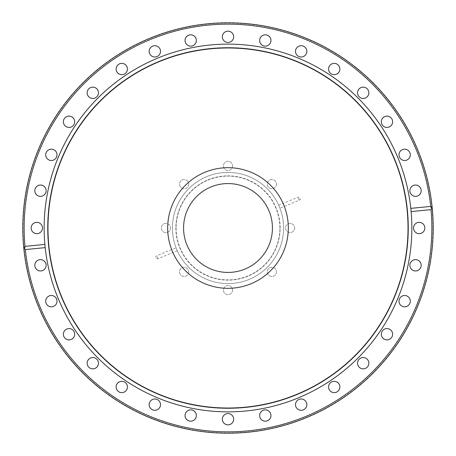 <?xml version="1.0" encoding="UTF-8"?>
<svg xmlns="http://www.w3.org/2000/svg" width="456" height="456" viewBox="0 0 456 456"><rect width="100%" height="100%" fill="white"/><g stroke="black" fill="none" stroke-linecap="round" stroke-linejoin="round"><path stroke-width="0.34" stroke-dasharray="2.28 1.71" d="M433.2 228A205.2 205.2 0 0 0 228 22.8A205.2 205.2 0 0 0 22.8 228A205.2 205.2 0 0 0 228 433.2A205.2 205.2 0 0 0 433.2 228A205.2 205.2 0 0 0 228 22.8A205.2 205.2 0 0 0 22.8 228A205.2 205.2 0 0 1 228 22.8A205.2 205.2 0 0 1 433.2 228A205.2 205.2 0 0 1 228 433.2A205.2 205.2 0 0 1 22.8 228A205.2 205.2 0 0 0 228 433.2A205.2 205.2 0 0 0 433.2 228M432.932 228A204.932 204.932 0 0 0 228 23.068A204.932 204.932 0 0 0 23.068 228A204.932 204.932 0 0 0 228 432.932A204.932 204.932 0 0 0 432.932 228M188.687 184.11A4.577 4.577 0 0 1 184.11 188.687A4.577 4.577 0 0 1 179.533 184.11A4.577 4.577 0 0 1 184.11 179.533A4.577 4.577 0 0 1 188.687 184.11A4.577 4.577 0 0 1 184.11 188.687A4.577 4.577 0 0 1 179.533 184.11A4.577 4.577 0 0 1 184.11 179.533A4.577 4.577 0 0 1 188.687 184.11M232.577 165.927A4.577 4.577 0 0 1 228 170.504A4.577 4.577 0 0 1 223.423 165.927A4.577 4.577 0 0 1 228 161.35A4.577 4.577 0 0 1 232.577 165.927A4.577 4.577 0 0 1 228 170.504A4.577 4.577 0 0 1 223.423 165.927A4.577 4.577 0 0 1 228 161.35A4.577 4.577 0 0 1 232.577 165.927M276.467 184.11A4.577 4.577 0 0 1 271.89 188.687A4.577 4.577 0 0 1 267.313 184.11A4.577 4.577 0 0 1 271.89 179.533A4.577 4.577 0 0 1 276.467 184.11A4.577 4.577 0 0 1 271.89 188.687A4.577 4.577 0 0 1 267.313 184.11A4.577 4.577 0 0 1 271.89 179.533A4.577 4.577 0 0 1 276.467 184.11M294.65 228A4.577 4.577 0 0 1 290.073 232.577A4.577 4.577 0 0 1 285.496 228A4.577 4.577 0 0 1 290.073 223.423A4.577 4.577 0 0 1 294.65 228A4.577 4.577 0 0 1 290.073 232.577A4.577 4.577 0 0 1 285.496 228A4.577 4.577 0 0 1 290.073 223.423A4.577 4.577 0 0 1 294.65 228M276.467 271.89A4.577 4.577 0 0 1 271.89 276.467A4.577 4.577 0 0 1 267.313 271.89A4.577 4.577 0 0 1 271.89 267.313A4.577 4.577 0 0 1 276.467 271.89A4.577 4.577 0 0 1 271.89 276.467A4.577 4.577 0 0 1 267.313 271.89A4.577 4.577 0 0 1 271.89 267.313A4.577 4.577 0 0 1 276.467 271.89M232.577 290.073A4.577 4.577 0 0 1 228 294.65A4.577 4.577 0 0 1 223.423 290.073A4.577 4.577 0 0 1 228 285.496A4.577 4.577 0 0 1 232.577 290.073A4.577 4.577 0 0 1 228 294.65A4.577 4.577 0 0 1 223.423 290.073A4.577 4.577 0 0 1 228 285.496A4.577 4.577 0 0 1 232.577 290.073M188.687 271.89A4.577 4.577 0 0 1 184.11 276.467A4.577 4.577 0 0 1 179.533 271.89A4.577 4.577 0 0 1 184.11 267.313A4.577 4.577 0 0 1 188.687 271.89A4.577 4.577 0 0 1 184.11 276.467A4.577 4.577 0 0 1 179.533 271.89A4.577 4.577 0 0 1 184.11 267.313A4.577 4.577 0 0 1 188.687 271.89M170.504 228A4.577 4.577 0 0 1 165.927 232.577A4.577 4.577 0 0 1 161.35 228A4.577 4.577 0 0 1 165.927 223.423A4.577 4.577 0 0 1 170.504 228A4.577 4.577 0 0 1 165.927 232.577A4.577 4.577 0 0 1 161.35 228A4.577 4.577 0 0 1 165.927 223.423A4.577 4.577 0 0 1 170.504 228M409.87 265.301A5.654 5.654 0 0 0 415.524 270.955A5.654 5.654 0 0 0 421.179 265.301A5.654 5.654 0 0 0 415.524 259.646A5.654 5.654 0 0 0 409.87 265.301M398.989 301.165A5.654 5.654 0 0 0 404.643 306.825A5.654 5.654 0 0 0 410.297 301.165A5.654 5.654 0 0 0 404.643 295.511A5.654 5.654 0 0 0 398.989 301.165M381.319 334.225A5.654 5.654 0 0 0 386.973 339.88A5.654 5.654 0 0 0 392.627 334.225A5.654 5.654 0 0 0 386.973 328.571A5.654 5.654 0 0 0 381.319 334.225M357.544 363.198A5.654 5.654 0 0 0 363.198 368.853A5.654 5.654 0 0 0 368.853 363.198A5.654 5.654 0 0 0 363.198 357.544A5.654 5.654 0 0 0 357.544 363.198M328.571 386.973A5.654 5.654 0 0 0 334.225 392.627A5.654 5.654 0 0 0 339.88 386.973A5.654 5.654 0 0 0 334.225 381.319A5.654 5.654 0 0 0 328.571 386.973M295.511 404.643A5.654 5.654 0 0 0 301.165 410.297A5.654 5.654 0 0 0 306.825 404.643A5.654 5.654 0 0 0 301.165 398.989A5.654 5.654 0 0 0 295.511 404.643M259.646 415.524A5.654 5.654 0 0 0 265.301 421.179A5.654 5.654 0 0 0 270.955 415.524A5.654 5.654 0 0 0 265.301 409.87A5.654 5.654 0 0 0 259.646 415.524M222.346 419.195A5.654 5.654 0 0 0 228 424.849A5.654 5.654 0 0 0 233.654 419.195A5.654 5.654 0 0 0 228 413.541A5.654 5.654 0 0 0 222.346 419.195M185.045 415.524A5.654 5.654 0 0 0 190.699 421.179A5.654 5.654 0 0 0 196.354 415.524A5.654 5.654 0 0 0 190.699 409.87A5.654 5.654 0 0 0 185.045 415.524M149.175 404.643A5.654 5.654 0 0 0 154.835 410.297A5.654 5.654 0 0 0 160.489 404.643A5.654 5.654 0 0 0 154.835 398.989A5.654 5.654 0 0 0 149.175 404.643M116.12 386.973A5.654 5.654 0 0 0 121.775 392.627A5.654 5.654 0 0 0 127.429 386.973A5.654 5.654 0 0 0 121.775 381.319A5.654 5.654 0 0 0 116.12 386.973M87.147 363.198A5.654 5.654 0 0 0 92.802 368.853A5.654 5.654 0 0 0 98.456 363.198A5.654 5.654 0 0 0 92.802 357.544A5.654 5.654 0 0 0 87.147 363.198M63.373 334.225A5.654 5.654 0 0 0 69.027 339.88A5.654 5.654 0 0 0 74.681 334.225A5.654 5.654 0 0 0 69.027 328.571A5.654 5.654 0 0 0 63.373 334.225M45.703 301.165A5.654 5.654 0 0 0 51.357 306.825A5.654 5.654 0 0 0 57.011 301.165A5.654 5.654 0 0 0 51.357 295.511A5.654 5.654 0 0 0 45.703 301.165M34.821 265.301A5.654 5.654 0 0 0 40.476 270.955A5.654 5.654 0 0 0 46.13 265.301A5.654 5.654 0 0 0 40.476 259.646A5.654 5.654 0 0 0 34.821 265.301M31.15 228A5.654 5.654 0 0 0 36.805 233.654A5.654 5.654 0 0 0 42.459 228A5.654 5.654 0 0 0 36.805 222.346A5.654 5.654 0 0 0 31.15 228M34.821 190.699A5.654 5.654 0 0 0 40.476 196.354A5.654 5.654 0 0 0 46.13 190.699A5.654 5.654 0 0 0 40.476 185.045A5.654 5.654 0 0 0 34.821 190.699M45.703 154.835A5.654 5.654 0 0 0 51.357 160.489A5.654 5.654 0 0 0 57.011 154.835A5.654 5.654 0 0 0 51.357 149.175A5.654 5.654 0 0 0 45.703 154.835M63.373 121.775A5.654 5.654 0 0 0 69.027 127.429A5.654 5.654 0 0 0 74.681 121.775A5.654 5.654 0 0 0 69.027 116.12A5.654 5.654 0 0 0 63.373 121.775M87.147 92.802A5.654 5.654 0 0 0 92.802 98.456A5.654 5.654 0 0 0 98.456 92.802A5.654 5.654 0 0 0 92.802 87.147A5.654 5.654 0 0 0 87.147 92.802M116.12 69.027A5.654 5.654 0 0 0 121.775 74.681A5.654 5.654 0 0 0 127.429 69.027A5.654 5.654 0 0 0 121.775 63.373A5.654 5.654 0 0 0 116.12 69.027M149.175 51.357A5.654 5.654 0 0 0 154.835 57.011A5.654 5.654 0 0 0 160.489 51.357A5.654 5.654 0 0 0 154.835 45.703A5.654 5.654 0 0 0 149.175 51.357M185.045 40.476A5.654 5.654 0 0 0 190.699 46.13A5.654 5.654 0 0 0 196.354 40.476A5.654 5.654 0 0 0 190.699 34.821A5.654 5.654 0 0 0 185.045 40.476M222.346 36.805A5.654 5.654 0 0 0 228 42.459A5.654 5.654 0 0 0 233.654 36.805A5.654 5.654 0 0 0 228 31.15A5.654 5.654 0 0 0 222.346 36.805M259.646 40.476A5.654 5.654 0 0 0 265.301 46.13A5.654 5.654 0 0 0 270.955 40.476A5.654 5.654 0 0 0 265.301 34.821A5.654 5.654 0 0 0 259.646 40.476M295.511 51.357A5.654 5.654 0 0 0 301.165 57.011A5.654 5.654 0 0 0 306.825 51.357A5.654 5.654 0 0 0 301.165 45.703A5.654 5.654 0 0 0 295.511 51.357M328.571 69.027A5.654 5.654 0 0 0 334.225 74.681A5.654 5.654 0 0 0 339.88 69.027A5.654 5.654 0 0 0 334.225 63.373A5.654 5.654 0 0 0 328.571 69.027M357.544 92.802A5.654 5.654 0 0 0 363.198 98.456A5.654 5.654 0 0 0 368.853 92.802A5.654 5.654 0 0 0 363.198 87.147A5.654 5.654 0 0 0 357.544 92.802M381.319 121.775A5.654 5.654 0 0 0 386.973 127.429A5.654 5.654 0 0 0 392.627 121.775A5.654 5.654 0 0 0 386.973 116.12A5.654 5.654 0 0 0 381.319 121.775M398.989 154.835A5.654 5.654 0 0 0 404.643 160.489A5.654 5.654 0 0 0 410.297 154.835A5.654 5.654 0 0 0 404.643 149.175A5.654 5.654 0 0 0 398.989 154.835M409.87 190.699A5.654 5.654 0 0 0 415.524 196.354A5.654 5.654 0 0 0 421.179 190.699A5.654 5.654 0 0 0 415.524 185.045A5.654 5.654 0 0 0 409.87 190.699M413.541 228A5.654 5.654 0 0 0 419.195 233.654A5.654 5.654 0 0 0 424.849 228A5.654 5.654 0 0 0 419.195 222.346A5.654 5.654 0 0 0 413.541 228M45.19 247.631A183.859 183.859 0 0 0 237.827 411.597A183.859 183.859 0 0 0 411.124 211.59M410.81 208.369A183.859 183.859 0 0 0 218.173 44.403A183.859 183.859 0 0 0 44.876 244.41M431.855 228A203.855 203.855 0 0 0 228 24.145A203.855 203.855 0 0 0 24.145 228A203.855 203.855 0 0 0 228 431.855A203.855 203.855 0 0 0 431.855 228M278.707 205.251A55.575 55.575 0 0 0 172.425 228A55.575 55.575 0 0 0 176.062 247.768L177.293 250.749A55.575 55.575 0 0 0 283.575 228A55.575 55.575 0 0 0 228 172.425A55.575 55.575 0 0 0 172.425 228A55.575 55.575 0 0 0 228 283.575A55.575 55.575 0 0 0 279.938 208.232L278.707 205.251L298.042 197.243A1.613 1.613 0 0 1 300.151 198.115A1.613 1.613 0 0 1 299.273 200.224L279.938 208.232M176.096 228A51.904 51.904 0 0 0 228 279.904A51.904 51.904 0 0 0 279.904 228A51.904 51.904 0 0 0 228 176.096A51.904 51.904 0 0 0 176.096 228M272.431 228A44.431 44.431 0 0 1 228 272.431A44.431 44.431 0 0 1 183.569 228A44.431 44.431 0 0 1 228 183.569A44.431 44.431 0 0 1 272.431 228M177.293 250.749L157.958 258.757A1.613 1.613 0 0 1 155.849 257.885A1.613 1.613 0 0 1 156.727 255.776L176.062 247.768M280.138 228A52.138 52.138 0 0 0 228 175.862A52.138 52.138 0 0 0 175.862 228A52.138 52.138 0 0 0 228 280.138A52.138 52.138 0 0 0 280.138 228M279.955 228A51.956 51.956 0 0 0 228 176.044A51.956 51.956 0 0 0 176.044 228A51.956 51.956 0 0 0 228 279.955A51.956 51.956 0 0 0 279.955 228M157.958 258.757L156.727 255.776M299.273 200.224L298.042 197.243"/><path stroke-width="0.68" d="M409.87 265.301A5.654 5.654 0 0 0 415.524 270.955A5.654 5.654 0 0 0 421.179 265.301A5.654 5.654 0 0 0 415.524 259.646A5.654 5.654 0 0 0 409.87 265.301M398.989 301.165A5.654 5.654 0 0 0 404.643 306.825A5.654 5.654 0 0 0 410.297 301.165A5.654 5.654 0 0 0 404.643 295.511A5.654 5.654 0 0 0 398.989 301.165M381.319 334.225A5.654 5.654 0 0 0 386.973 339.88A5.654 5.654 0 0 0 392.627 334.225A5.654 5.654 0 0 0 386.973 328.571A5.654 5.654 0 0 0 381.319 334.225M357.544 363.198A5.654 5.654 0 0 0 363.198 368.853A5.654 5.654 0 0 0 368.853 363.198A5.654 5.654 0 0 0 363.198 357.544A5.654 5.654 0 0 0 357.544 363.198M328.571 386.973A5.654 5.654 0 0 0 334.225 392.627A5.654 5.654 0 0 0 339.88 386.973A5.654 5.654 0 0 0 334.225 381.319A5.654 5.654 0 0 0 328.571 386.973M295.511 404.643A5.654 5.654 0 0 0 301.165 410.297A5.654 5.654 0 0 0 306.825 404.643A5.654 5.654 0 0 0 301.165 398.989A5.654 5.654 0 0 0 295.511 404.643M259.646 415.524A5.654 5.654 0 0 0 265.301 421.179A5.654 5.654 0 0 0 270.955 415.524A5.654 5.654 0 0 0 265.301 409.87A5.654 5.654 0 0 0 259.646 415.524M222.346 419.195A5.654 5.654 0 0 0 228 424.849A5.654 5.654 0 0 0 233.654 419.195A5.654 5.654 0 0 0 228 413.541A5.654 5.654 0 0 0 222.346 419.195M185.045 415.524A5.654 5.654 0 0 0 190.699 421.179A5.654 5.654 0 0 0 196.354 415.524A5.654 5.654 0 0 0 190.699 409.87A5.654 5.654 0 0 0 185.045 415.524M149.175 404.643A5.654 5.654 0 0 0 154.835 410.297A5.654 5.654 0 0 0 160.489 404.643A5.654 5.654 0 0 0 154.835 398.989A5.654 5.654 0 0 0 149.175 404.643M116.12 386.973A5.654 5.654 0 0 0 121.775 392.627A5.654 5.654 0 0 0 127.429 386.973A5.654 5.654 0 0 0 121.775 381.319A5.654 5.654 0 0 0 116.12 386.973M87.147 363.198A5.654 5.654 0 0 0 92.802 368.853A5.654 5.654 0 0 0 98.456 363.198A5.654 5.654 0 0 0 92.802 357.544A5.654 5.654 0 0 0 87.147 363.198M63.373 334.225A5.654 5.654 0 0 0 69.027 339.88A5.654 5.654 0 0 0 74.681 334.225A5.654 5.654 0 0 0 69.027 328.571A5.654 5.654 0 0 0 63.373 334.225M45.703 301.165A5.654 5.654 0 0 0 51.357 306.825A5.654 5.654 0 0 0 57.011 301.165A5.654 5.654 0 0 0 51.357 295.511A5.654 5.654 0 0 0 45.703 301.165M34.821 265.301A5.654 5.654 0 0 0 40.476 270.955A5.654 5.654 0 0 0 46.13 265.301A5.654 5.654 0 0 0 40.476 259.646A5.654 5.654 0 0 0 34.821 265.301M31.15 228A5.654 5.654 0 0 0 36.805 233.654A5.654 5.654 0 0 0 42.459 228A5.654 5.654 0 0 0 36.805 222.346A5.654 5.654 0 0 0 31.15 228M34.821 190.699A5.654 5.654 0 0 0 40.476 196.354A5.654 5.654 0 0 0 46.13 190.699A5.654 5.654 0 0 0 40.476 185.045A5.654 5.654 0 0 0 34.821 190.699M45.703 154.835A5.654 5.654 0 0 0 51.357 160.489A5.654 5.654 0 0 0 57.011 154.835A5.654 5.654 0 0 0 51.357 149.175A5.654 5.654 0 0 0 45.703 154.835M63.373 121.775A5.654 5.654 0 0 0 69.027 127.429A5.654 5.654 0 0 0 74.681 121.775A5.654 5.654 0 0 0 69.027 116.12A5.654 5.654 0 0 0 63.373 121.775M87.147 92.802A5.654 5.654 0 0 0 92.802 98.456A5.654 5.654 0 0 0 98.456 92.802A5.654 5.654 0 0 0 92.802 87.147A5.654 5.654 0 0 0 87.147 92.802M116.12 69.027A5.654 5.654 0 0 0 121.775 74.681A5.654 5.654 0 0 0 127.429 69.027A5.654 5.654 0 0 0 121.775 63.373A5.654 5.654 0 0 0 116.12 69.027M149.175 51.357A5.654 5.654 0 0 0 154.835 57.011A5.654 5.654 0 0 0 160.489 51.357A5.654 5.654 0 0 0 154.835 45.703A5.654 5.654 0 0 0 149.175 51.357M185.045 40.476A5.654 5.654 0 0 0 190.699 46.13A5.654 5.654 0 0 0 196.354 40.476A5.654 5.654 0 0 0 190.699 34.821A5.654 5.654 0 0 0 185.045 40.476M222.346 36.805A5.654 5.654 0 0 0 228 42.459A5.654 5.654 0 0 0 233.654 36.805A5.654 5.654 0 0 0 228 31.15A5.654 5.654 0 0 0 222.346 36.805M259.646 40.476A5.654 5.654 0 0 0 265.301 46.13A5.654 5.654 0 0 0 270.955 40.476A5.654 5.654 0 0 0 265.301 34.821A5.654 5.654 0 0 0 259.646 40.476M295.511 51.357A5.654 5.654 0 0 0 301.165 57.011A5.654 5.654 0 0 0 306.825 51.357A5.654 5.654 0 0 0 301.165 45.703A5.654 5.654 0 0 0 295.511 51.357M328.571 69.027A5.654 5.654 0 0 0 334.225 74.681A5.654 5.654 0 0 0 339.88 69.027A5.654 5.654 0 0 0 334.225 63.373A5.654 5.654 0 0 0 328.571 69.027M357.544 92.802A5.654 5.654 0 0 0 363.198 98.456A5.654 5.654 0 0 0 368.853 92.802A5.654 5.654 0 0 0 363.198 87.147A5.654 5.654 0 0 0 357.544 92.802M381.319 121.775A5.654 5.654 0 0 0 386.973 127.429A5.654 5.654 0 0 0 392.627 121.775A5.654 5.654 0 0 0 386.973 116.12A5.654 5.654 0 0 0 381.319 121.775M398.989 154.835A5.654 5.654 0 0 0 404.643 160.489A5.654 5.654 0 0 0 410.297 154.835A5.654 5.654 0 0 0 404.643 149.175A5.654 5.654 0 0 0 398.989 154.835M409.87 190.699A5.654 5.654 0 0 0 415.524 196.354A5.654 5.654 0 0 0 421.179 190.699A5.654 5.654 0 0 0 415.524 185.045A5.654 5.654 0 0 0 409.87 190.699M413.541 228A5.654 5.654 0 0 0 419.195 233.654A5.654 5.654 0 0 0 424.849 228A5.654 5.654 0 0 0 419.195 222.346A5.654 5.654 0 0 0 413.541 228M47.983 228A180.017 180.017 0 0 0 228 408.017A180.017 180.017 0 0 0 408.017 228A180.017 180.017 0 0 0 228 47.983A180.017 180.017 0 0 0 47.983 228M24.977 246.371A203.855 203.855 0 0 1 217.193 24.436A203.855 203.855 0 0 1 430.709 206.414L410.81 208.369L411.124 211.59A183.859 183.859 0 0 0 218.173 44.403A183.859 183.859 0 0 0 45.19 247.631A183.859 183.859 0 0 0 237.827 411.597A183.859 183.859 0 0 0 411.124 211.59L431.023 209.629A203.855 203.855 0 0 1 238.807 431.564A203.855 203.855 0 0 1 25.291 249.586C24.151 248.623 24.043 247.545 24.977 246.371L44.876 244.41L45.19 247.631L25.291 249.586M433.2 228A205.2 205.2 0 0 0 228 22.8A205.2 205.2 0 0 0 22.8 228A205.2 205.2 0 0 0 228 433.2A205.2 205.2 0 0 0 433.2 228M430.709 206.414C431.849 207.377 431.957 208.455 431.023 209.629M272.431 228A44.431 44.431 0 0 1 228 272.431A44.431 44.431 0 0 1 183.569 228A44.431 44.431 0 0 1 228 183.569A44.431 44.431 0 0 1 272.431 228M288.323 228A60.323 60.323 0 0 1 228 288.323A60.323 60.323 0 0 1 167.677 228A60.323 60.323 0 0 1 228 167.677A60.323 60.323 0 0 1 288.323 228M47.926 228A180.074 180.074 0 0 0 228 408.074A180.074 180.074 0 0 0 408.074 228A180.074 180.074 0 0 0 228 47.926A180.074 180.074 0 0 0 47.926 228M408.251 228A180.251 180.251 0 0 0 228 47.749A180.251 180.251 0 0 0 47.749 228A180.251 180.251 0 0 0 228 408.251A180.251 180.251 0 0 0 408.251 228"/></g></svg>
